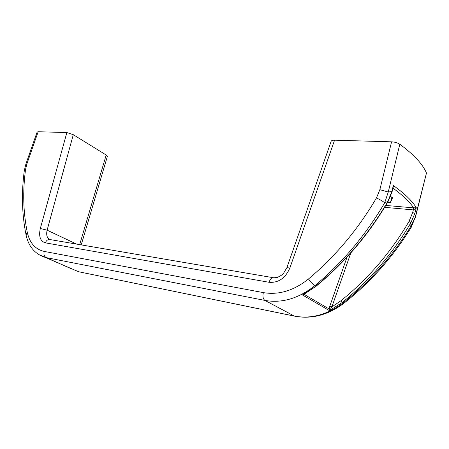 <?xml version="1.0" encoding="UTF-8"?>
<svg xmlns="http://www.w3.org/2000/svg" width="449" height="449" viewBox="0 0 449 449"><rect width="100%" height="100%" fill="white"/><g stroke="black" fill="none" stroke-linecap="round" stroke-linejoin="round"><path stroke-width="0.67" d="M49.721 239.469C46.949 237.953 46.084 234.855 47.117 230.174L40.315 228.513C38.58 236.427 40.264 241.203 45.366 242.853C46.483 240.198 48.138 239.121 50.333 239.614L272.947 277.645M289.869 268.002L286.889 267.66L283.465 273.413C282.696 274.558 280.631 275.905 277.269 277.448L273.868 277.802C271.83 277.297 270.231 278.79 269.074 282.286C278.453 282.988 285.384 278.228 289.869 268.002L334.561 140.195C332.602 140.172 331.469 140.526 331.16 141.261L286.889 267.66M304.259 294.157L302.401 294.92L316.006 286.299C344.585 262.873 368.578 234.687 387.981 201.736L387.829 201.506C368.388 234.518 344.361 262.755 315.742 286.215L314.872 285.682C342.447 262.699 365.733 235.057 384.726 202.763C382.694 201.18 379.933 199.581 376.458 197.958L379.86 189.669L388.256 192.037L384.726 202.763L387.829 201.506L391.814 191.515L393.341 185.555C404.656 193.603 412.3 200.989 416.279 207.707L413.591 209.919L413.613 207.876L416.279 207.707L414.87 213.382L410.919 222.665L408.972 221.514L412.665 212.573L414.87 213.382L415.207 217.35L426.471 173.056C422.846 164.289 413.961 154.686 399.812 144.247L388.256 192.037L391.814 191.515L392.084 191.903L393.341 185.555C394.127 186.851 394.121 187.805 393.33 188.423L393.01 188.294M411.267 227.239L410.813 226.414L410.919 222.665C392.549 253.881 369.656 280.49 342.25 302.491L329.426 310.624L302.401 294.92L304.484 294.566L304.473 294.039M410.813 226.414L415.207 217.35L411.295 227.194C393.049 256.85 370.571 282.213 343.855 303.277L343.025 302.968C369.853 281.781 392.448 256.261 410.813 226.414M392.084 191.903L387.975 201.747M304.231 294.168L316.04 286.271M347.066 257.058L329.813 306.111L329.224 309.024L330.745 308.828L329.426 310.624L329.224 309.024L304.484 294.566L305.09 293.702M387.549 202.477L390.4 202.718L391.831 197.145M379.86 189.669L391.579 141.822C394.89 142.019 397.634 142.827 399.812 144.247M263.339 292.613C278.739 295.212 293.786 290.671 308.48 278.981C310.624 282.039 312.757 284.273 314.872 285.682C298.568 298.518 281.921 303.429 264.932 300.42C263.058 299.012 262.525 296.413 263.339 292.613L44.255 251.429C43.519 254.347 44.176 256.413 46.219 257.614L38.822 254.65M26.884 163.924L25.868 164.121L37.11 132.062L38.165 131.737L26.884 163.924L25.526 169.593L24.291 170.721M295.262 316.292L294.398 316.085C310.966 319.183 327.175 314.811 343.025 302.968L340.752 300.881L331.862 306.92L330.745 308.828M70.942 268.609L46.219 257.614L264.932 300.42L294.398 316.085L79.456 271.914M329.813 306.111L331.862 306.92L350.837 252.905M81.23 244.896L107.384 156.331L106.194 155.012L73.294 134.689L66.867 132.556L38.165 131.737M391.579 141.822L334.561 140.195M390.4 202.718L392.673 197.515L390.535 196.567M426.471 173.056L415.286 217.849M76.616 244.104L47.117 230.174L73.294 134.689M408.972 221.514C390.714 252.54 367.972 278.992 340.752 300.881M413.591 209.919L384.641 207.337M412.665 212.573L413.333 209.885L413.102 207.82L385.792 205.44M392.982 188.412L393.33 188.423C402.961 195.427 409.724 201.91 413.613 207.876L413.102 207.82M25.526 169.593C22.658 191.437 23.236 212.321 27.26 232.251L26.059 234.9M27.26 232.251C29.651 242.982 35.319 249.375 44.255 251.429M308.48 278.981C335.291 256.463 357.948 229.456 376.458 197.958M343.968 303.187L343.855 303.277C328.011 315.114 311.561 319.402 294.499 316.135L78.62 271.74L45.203 257.389C34.82 254.011 28.422 246.422 25.997 234.619C21.928 214.19 21.361 192.868 24.302 170.654L25.868 164.121M45.366 242.853L269.074 282.286M66.867 132.556L40.315 228.513M79.675 244.626L106.194 155.012"/></g></svg>
